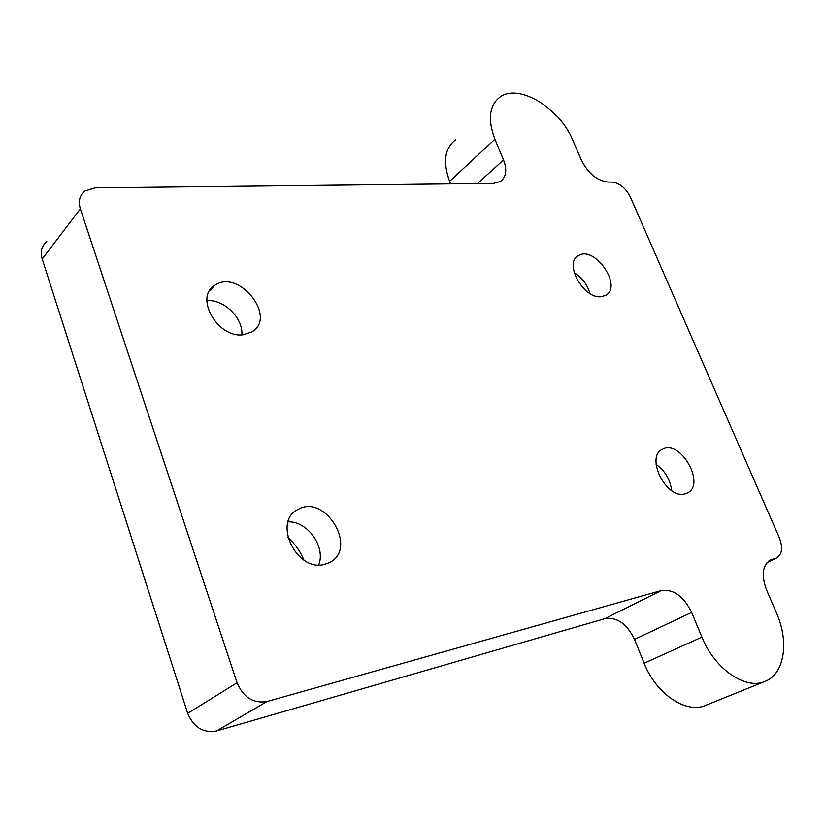 <?xml version="1.0" encoding="UTF-8"?>
<svg xmlns="http://www.w3.org/2000/svg" width="825" height="825" viewBox="0 0 825 825"><rect width="100%" height="100%" fill="white"/><g stroke="black" fill="none" stroke-linecap="round" stroke-linejoin="round"><path stroke-width="1.24" d="M574.169 272.673C582.058 277.633 587.328 284.584 589.978 293.535M601.25 296.691C583.553 299.372 563.393 262.814 578.48 255.626C594.681 244.963 623.133 286.677 605.581 295.402L601.25 296.691M656.112 464.413C665.146 470.879 670.312 479.603 671.622 490.576M684.781 493.917C666.095 499.383 644.964 456.338 662.65 449.202C680.635 438.993 706.386 485.079 687.06 493.144L684.781 493.917M288.09 521.864C307.457 520.864 325.999 546.913 318.728 564.939M303.899 560.051C300.321 551.265 294.979 543.747 287.863 537.498M324.266 564.455C296.443 572.158 272.343 521.338 297.918 509.499C325.349 493.01 358.576 548.893 329.35 562.64L324.266 564.455M206.879 300.682C223.781 298.959 243.396 318.223 241.849 334.847M243.107 334.775C217.718 338.467 194.092 297.052 214.758 285.368C238.528 268.177 277.602 317.14 251.945 331.897L243.107 334.775M455.668 139.714C444.665 148.191 442.654 162.071 449.625 181.366L450.636 183.872M46.757 241.632C41.632 245.86 40.116 251.656 42.199 259.009L187.698 713.347C193.648 727.361 203.239 733.25 216.48 730.991L604.931 618.637C617.131 616.873 627 623.803 634.518 639.396L644.139 663.238C655.885 693.732 686.049 714.079 705.55 705.427L764.878 681.46C745.439 690.133 714.491 668.735 701.91 637.106L691.639 612.398C683.688 596.207 673.561 588.926 661.258 590.556L267.011 701.518C253.399 703.694 243.416 697.434 237.064 682.729L80.365 208.849C78.117 201.218 79.602 195.278 84.82 191.039L95.03 187.863L493.525 183.387L500.342 181.531C506.241 177.127 507.303 169.94 503.528 159.957L494.918 139.239C487.472 119.398 489.235 105.301 500.187 96.968C519.038 83.222 560.031 108.395 572.89 140.415L581.408 160.174C588.287 173.57 597.279 180.881 608.396 182.098L611.841 182.067C619.503 182.903 625.711 187.956 630.455 197.206L779.336 537.725C783.111 547.748 782.152 554.524 776.459 558.061L770.818 559.824C762.506 564.908 761.073 574.891 766.507 589.792L776.572 613.161C789.391 641.809 784.503 674.252 764.878 681.46M449.625 181.366L494.918 139.239M503.528 159.957L477.5 183.573M767.24 562.392L775.51 558.401M768.879 560.938L772.2 559.34M644.139 663.238L701.91 637.106M634.518 639.396L691.639 612.398M604.931 618.637L661.258 590.556M216.48 730.991L267.011 701.518M187.698 713.347L237.064 682.729M42.199 259.009L80.365 208.849M214.748 285.378L209.54 290.833M767.054 562.598L776.459 558.061M770.117 560.165L770.818 559.824"/></g></svg>
